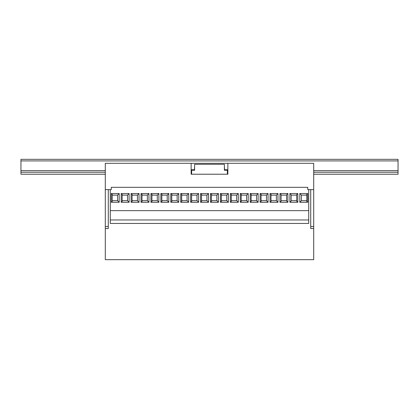 <?xml version="1.0" encoding="UTF-8"?>
<svg xmlns="http://www.w3.org/2000/svg" width="419" height="419" viewBox="0 0 419 419"><rect width="100%" height="100%" fill="white"/><g stroke="black" fill="none" stroke-linecap="round" stroke-linejoin="round"><path stroke-width="0.63" d="M227.857 174.22L227.365 174.22L227.857 174.22L227.857 163.305L313.7 163.305L313.7 189.603L307.745 189.603L307.745 187.319L111.255 187.319L111.255 189.603L105.3 189.603L105.3 163.305L191.143 163.305L191.143 174.22L191.635 174.22L191.143 174.22M227.857 163.305L191.143 163.305M191.143 169.758L194.416 169.758L194.615 166.28M224.385 166.28L224.584 169.758L227.857 169.758M224.385 170.25L224.385 164.295L194.615 164.295L194.615 170.25L191.635 170.25L191.635 174.22L227.365 174.22L227.365 170.25L224.385 170.25M307.745 187.319L111.255 187.319M110.265 219.97L308.735 219.97L308.735 223.442L110.265 223.442L110.265 189.603M110.265 210.642L308.735 210.642L308.735 219.97M308.735 189.603L308.735 210.642M307.745 202.267L299.805 202.267L299.805 193.531L307.745 193.531L307.745 202.267L306.148 200.67L306.781 200.67L306.781 195.128L306.148 195.128L307.745 193.531M268.05 202.267L260.11 202.267L260.11 193.531L268.05 193.531L268.05 202.267L266.453 200.67L266.453 195.128L268.05 193.531M287.895 202.267L279.96 202.267L279.96 193.531L287.895 193.531L287.895 202.267L286.297 200.67L286.617 200.67L286.617 195.128L286.297 195.128L287.895 193.531M228.355 202.267L220.415 202.267L220.415 193.531L228.355 193.531L228.355 202.267L226.758 200.67L226.758 195.128L228.355 193.531M208.51 202.267L200.57 202.267L200.57 193.531L208.51 193.531L208.51 202.267L206.907 200.67L206.907 195.128L208.51 193.531M188.66 202.267L180.72 202.267L180.72 193.531L188.66 193.531L188.66 202.267L187.063 200.67L187.063 195.128L188.66 193.531M168.815 202.267L160.875 202.267L160.875 193.531L168.815 193.531L168.815 202.267L167.218 200.67L167.218 195.128L168.815 193.531M148.965 202.267L141.025 202.267L141.025 193.531L148.965 193.531L148.965 202.267L147.368 200.67L147.368 195.128L148.965 193.531M129.12 202.267L121.18 202.267L121.18 193.531L129.12 193.531L129.12 202.267L127.523 200.67L127.523 195.128L129.12 193.531M297.82 202.267L289.88 202.267L289.88 193.531L297.82 193.531L297.82 202.267L296.223 200.67L296.699 200.67L296.699 195.128L296.223 195.128L297.82 193.531M119.195 202.267L111.255 202.267L111.255 193.531L119.195 193.531L119.195 202.267L117.598 200.67L117.598 195.128L119.195 193.531M139.04 202.267L131.105 202.267L131.105 193.531L139.04 193.531L139.04 202.267L137.442 200.67L137.442 195.128L139.04 193.531M158.89 202.267L150.95 202.267L150.95 193.531L158.89 193.531L158.89 202.267L157.293 200.67L157.293 195.128L158.89 193.531M178.735 202.267L170.8 202.267L170.8 193.531L178.735 193.531L178.735 202.267L177.137 200.67L177.137 195.128L178.735 193.531M198.585 202.267L190.645 202.267L190.645 193.531L198.585 193.531L198.585 202.267L196.988 200.67L196.988 195.128L198.585 193.531M218.43 202.267L210.49 202.267L210.49 193.531L218.43 193.531L218.43 202.267L216.833 200.67L216.833 195.128L218.43 193.531M238.28 202.267L230.34 202.267L230.34 193.531L238.28 193.531L238.28 202.267L236.683 200.67L236.683 195.128L238.28 193.531M277.975 202.267L270.035 202.267L270.035 193.531L277.975 193.531L277.975 202.267L276.378 200.67L276.378 195.128L277.975 193.531M248.2 202.267L240.265 202.267L240.265 193.531L248.2 193.531L248.2 202.267L246.602 200.67L246.602 195.128L248.2 193.531M258.125 202.267L250.185 202.267L250.185 193.531L258.125 193.531L258.125 202.267L256.528 200.67L256.528 195.128L258.125 193.531M296.223 195.128L291.477 195.128L289.88 193.531M291.477 195.128L291.163 195.128L291.163 200.67L291.477 200.67L289.88 202.267M291.477 200.67L296.223 200.67M117.598 195.128L112.852 195.128L111.255 193.531M112.852 195.128L112.219 195.128L112.219 200.67L112.852 200.67L111.255 202.267M112.852 200.67L117.598 200.67M127.523 195.128L122.777 195.128L121.18 193.531M122.777 195.128L122.144 195.128L122.144 200.67L122.777 200.67L121.18 202.267M122.777 200.67L127.523 200.67M137.442 195.128L132.703 195.128L131.105 193.531M132.703 195.128L132.064 195.128L132.064 200.67L132.703 200.67L131.105 202.267M132.703 200.67L137.442 200.67M147.368 195.128L142.622 195.128L141.025 193.531M142.622 195.128L141.989 195.128L141.989 200.67L142.622 200.67L141.025 202.267M142.622 200.67L147.368 200.67M276.378 195.128L271.632 195.128L270.035 193.531M271.632 195.128L270.999 195.128L270.999 200.67L271.632 200.67L270.035 202.267M271.632 200.67L276.378 200.67M286.297 195.128L281.558 195.128L279.96 193.531M281.558 195.128L281.081 195.128L281.081 200.67L281.558 200.67L279.96 202.267M281.558 200.67L286.297 200.67M256.528 195.128L251.782 195.128L250.185 193.531M251.782 195.128L251.149 195.128L251.149 200.67L251.782 200.67L250.185 202.267M251.782 200.67L256.528 200.67M246.602 195.128L241.863 195.128L240.265 193.531M241.863 195.128L241.224 195.128L241.224 200.67L241.863 200.67L240.265 202.267M241.863 200.67L246.602 200.67M236.683 195.128L231.937 195.128L230.34 193.531M231.937 195.128L231.304 195.128L231.304 200.67L231.937 200.67L230.34 202.267M231.937 200.67L236.683 200.67M226.758 195.128L222.012 195.128L220.415 193.531M222.012 195.128L221.379 195.128L221.379 200.67L222.012 200.67L220.415 202.267M222.012 200.67L226.758 200.67M216.833 195.128L212.093 195.128L210.49 193.531M212.093 195.128L211.454 195.128L211.454 200.67L212.093 200.67L210.49 202.267M212.093 200.67L216.833 200.67M206.907 195.128L202.168 195.128L200.57 193.531M202.168 195.128L201.534 195.128L201.534 200.67L202.168 200.67L200.57 202.267M202.168 200.67L206.907 200.67M306.148 195.128L301.402 195.128L299.805 193.531M301.402 195.128L301.402 200.67L299.805 202.267M301.402 200.67L306.148 200.67M157.293 195.128L152.547 195.128L150.95 193.531M152.547 195.128L151.914 195.128L151.914 200.67L152.547 200.67L150.95 202.267M152.547 200.67L157.293 200.67M167.218 195.128L162.472 195.128L160.875 193.531M162.472 195.128L161.839 195.128L161.839 200.67L162.472 200.67L160.875 202.267M162.472 200.67L167.218 200.67M177.137 195.128L172.398 195.128L170.8 193.531M172.398 195.128L171.759 195.128L171.759 200.67L172.398 200.67L170.8 202.267M172.398 200.67L177.137 200.67M187.063 195.128L182.317 195.128L180.72 193.531M182.317 195.128L181.684 195.128L181.684 200.67L182.317 200.67L180.72 202.267M182.317 200.67L187.063 200.67M196.988 195.128L192.242 195.128L190.645 193.531M192.242 195.128L191.609 195.128L191.609 200.67L192.242 200.67L190.645 202.267M192.242 200.67L196.988 200.67M266.453 195.128L261.707 195.128L260.11 193.531M261.707 195.128L261.074 195.128L261.074 200.67L261.707 200.67L260.11 202.267M261.707 200.67L266.453 200.67M105.3 172.235L20.95 172.235L20.95 174.22L105.3 174.22M398.05 160.922L20.95 160.922L20.95 159.335L398.05 159.335L398.05 174.22L313.7 174.22M398.05 172.235L313.7 172.235M227.857 172.235L227.365 172.235M191.635 172.235L191.143 172.235M20.95 160.922L20.95 172.235M313.7 228.502L310.72 228.502L310.72 189.603L313.7 189.603L313.7 259.665L105.3 259.665L105.3 189.603L108.28 189.603L108.28 228.502L105.3 228.502M398.05 170.648L313.7 170.648M227.857 170.648L227.365 170.648M191.635 170.648L191.143 170.648M105.3 170.648L20.95 170.648M105.3 226.517L108.28 226.517M310.72 226.517L313.7 226.517"/></g></svg>
